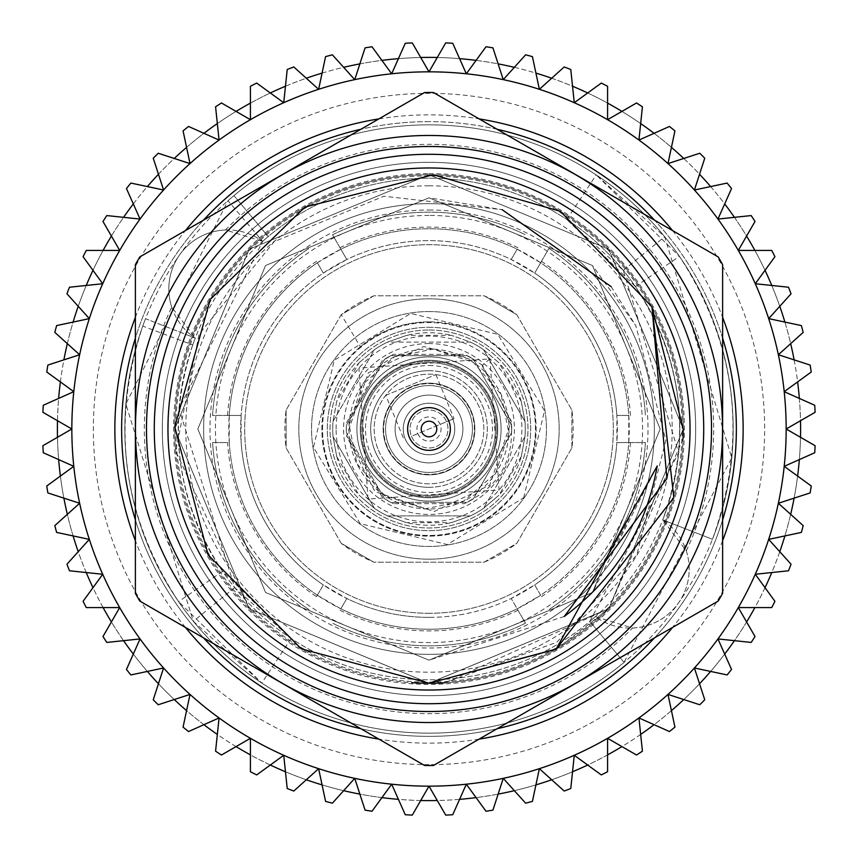 <?xml version="1.0" encoding="UTF-8"?>
<svg xmlns="http://www.w3.org/2000/svg" width="858" height="858" viewBox="0 0 858 858"><rect width="100%" height="100%" fill="white"/><g stroke="black" fill="none" stroke-linecap="round" stroke-linejoin="round"><path stroke-width="0.64" stroke-dasharray="4.29 3.22" d="M496.803 429A67.803 67.803 0 0 0 395.098 370.281A67.803 67.803 0 0 0 395.098 487.719A67.803 67.803 0 0 0 496.803 429A67.803 67.803 0 0 0 395.098 370.281A67.803 67.803 0 0 0 395.098 487.719A67.803 67.803 0 0 0 496.803 429M556.07 649.216L429 683.247L249.217 608.783L174.753 429L249.217 249.217L429 174.753L608.783 249.217L683.247 429L608.783 608.783L428.957 683.247L249.217 608.783L174.753 429L249.217 249.217L429 174.753L608.783 249.217L683.247 429L608.783 608.783L429.043 683.247L249.217 608.783L174.753 429L249.217 249.217L429 174.753L608.783 249.217L683.247 429L608.783 608.783L428.914 683.247L249.217 608.783L174.753 429L249.217 249.217L429 174.753L608.783 249.217L683.247 429L608.783 608.783L429.075 683.247L249.217 608.783L174.753 429L249.217 249.217L429 174.753L608.783 249.217L683.247 429L608.783 608.783L429 683.247L249.217 608.783L174.753 429L249.217 249.217L429 174.753L608.783 249.217L683.247 429L608.783 608.783L429 683.247L249.217 608.783L175.718 451.126L199.077 334.202L274.163 241.677L383.891 196.214L502.134 209.684L429 197.823L265.53 265.53L197.823 429L265.53 592.47L429 660.177L592.47 592.47L660.177 429L592.47 265.53L429 197.823L265.53 265.53L197.823 429L265.53 592.47L429 660.177L592.47 592.47L660.177 429L592.47 265.53L429 197.823L265.53 265.53L197.823 429L265.53 592.47L429 660.177L592.47 592.47L660.177 429L592.47 265.53L429 197.823L265.53 265.53L197.823 429L265.53 592.47L429 660.177L592.47 592.47L657.207 465.958M683.065 438.846L608.783 608.783L556.563 648.938M429.075 683.247L249.217 608.783L174.753 429L249.217 249.217L429 174.753L608.783 249.217L683.247 429L608.783 608.783L428.903 683.247L249.217 608.783L174.753 429L249.217 249.217L429 174.753L608.783 249.217L683.247 429L608.783 608.783L445.216 682.732A254.247 254.247 0 0 0 646.642 297.554A254.247 254.247 0 0 0 211.98 296.546A254.247 254.247 0 0 0 411.604 682.657M564.232 616.505L429 660.177L265.53 592.47L197.823 429L265.53 265.53L429 197.823L592.47 265.53L660.177 429L592.47 592.47L429 660.177L265.53 592.47L197.823 429L265.53 265.53L429 197.823L592.47 265.53L660.177 429L592.47 592.47L429 660.177L265.53 592.47L197.823 429L265.53 265.53L429 197.823L592.47 265.53L660.177 429L592.47 592.47L429 660.177L265.53 592.47L197.823 429L265.53 265.53L429 197.823L592.47 265.53L635.789 325.632L665.883 440.229L636.743 555.115L556.767 642.277L445.216 682.732A254.247 254.247 0 0 0 682.603 410.81A254.247 254.247 0 0 0 408.837 175.547A254.247 254.247 0 0 0 175.718 451.126M718.189 256.917A336.518 336.518 0 0 1 722.618 264.596L722.618 593.404A336.518 336.518 0 0 1 718.189 601.083L433.44 765.486A336.518 336.518 0 0 1 424.56 765.486L139.811 601.083A336.518 336.518 0 0 1 135.382 593.404L135.382 264.596A336.518 336.518 0 0 1 139.811 256.917L424.56 92.514A336.518 336.518 0 0 1 433.44 92.514L718.189 256.917M432.872 722.511A293.533 293.533 0 0 1 135.478 430.93A293.533 293.533 0 0 1 429 135.467A293.533 293.533 0 0 1 722.522 427.07A293.533 293.533 0 0 1 432.872 722.511M429 146.482A282.518 282.518 0 0 1 673.669 570.259A282.518 282.518 0 0 1 184.331 570.259A282.518 282.518 0 0 1 429 146.482A282.518 282.518 0 0 1 673.669 570.259A282.518 282.518 0 0 1 184.331 570.259A282.518 282.518 0 0 1 429 146.482A282.518 282.518 0 0 0 184.331 570.259A282.518 282.518 0 0 0 673.669 570.259A282.518 282.518 0 0 0 429 146.482A282.518 282.518 0 0 0 184.331 570.259A282.518 282.518 0 0 0 673.669 570.259A282.518 282.518 0 0 0 429 146.482M429 203.646A225.354 225.354 0 0 1 624.163 541.677A225.354 225.354 0 0 1 233.837 541.677A225.354 225.354 0 0 1 429 203.646A225.354 225.354 0 0 1 624.163 541.677A225.354 225.354 0 0 1 233.837 541.677A225.354 225.354 0 0 1 429 203.646M429 210.006A218.994 218.994 0 0 1 618.661 538.502A218.994 218.994 0 0 1 239.339 538.502A218.994 218.994 0 0 1 429 210.006M429 360.274A68.726 68.726 0 0 1 488.524 463.363A68.726 68.726 0 0 1 369.476 463.363A68.726 68.726 0 0 1 429 360.274A68.726 68.726 0 0 1 488.524 463.363A68.726 68.726 0 0 1 369.476 463.363A68.726 68.726 0 0 1 429 360.274M429 356.928A72.072 72.072 0 0 1 491.419 465.036A72.072 72.072 0 0 1 366.581 465.036A72.072 72.072 0 0 1 429 356.928A72.072 72.072 0 0 1 491.419 465.036A72.072 72.072 0 0 1 366.581 465.036A72.072 72.072 0 0 1 429 356.928A72.072 72.072 0 0 0 366.581 465.036A72.072 72.072 0 0 0 491.419 465.036A72.072 72.072 0 0 0 429 356.928A72.072 72.072 0 0 0 366.581 465.036A72.072 72.072 0 0 0 491.419 465.036A72.072 72.072 0 0 0 429 356.928M429 365.508A63.492 63.492 0 0 1 483.987 460.746A63.492 63.492 0 0 1 374.013 460.746A63.492 63.492 0 0 1 429 365.508M429 383.623A45.377 45.377 0 0 1 468.296 451.694A45.377 45.377 0 0 1 389.704 451.694A45.377 45.377 0 0 1 429 383.623A45.377 45.377 0 0 1 468.296 451.694A45.377 45.377 0 0 1 389.704 451.694A45.377 45.377 0 0 1 429 383.623M429 450.353A21.353 21.353 0 0 0 447.49 418.318A21.353 21.353 0 0 0 410.51 418.318A21.353 21.353 0 0 0 429 450.353M611.164 286.658L635.789 325.632M498.863 495.291L483.515 508.376L524.978 436.561L483.537 508.344L498.863 495.291L483.537 508.344A96.278 96.278 0 0 1 470.441 515.905L387.559 515.905L406.628 522.661L387.559 515.905A96.278 96.278 0 0 1 374.463 508.344L333.022 436.561L336.733 456.51L333.022 436.561A96.278 96.278 0 0 1 333.022 421.439L374.463 349.656L359.137 362.709L374.463 349.656A96.278 96.278 0 0 1 387.559 342.095L470.441 342.095L451.372 335.339L470.441 342.095A96.278 96.278 0 0 1 483.537 349.656L498.938 362.795L521.267 401.49L524.978 421.439A96.278 96.278 0 0 1 524.978 436.561L521.299 456.467L498.884 495.313M451.276 522.661L470.452 515.905L451.276 522.661L406.628 522.661L387.537 515.905L470.441 515.905L451.276 522.661A96.278 96.278 0 0 1 406.628 522.64M374.463 508.344L359.062 495.205L336.733 456.51L333.033 436.583L374.463 508.344A96.278 96.278 0 0 0 387.537 515.894A96.278 96.278 0 0 1 374.463 508.344L359.062 495.205L374.463 508.344M359.137 362.709L374.485 349.624L333.022 421.439L336.701 401.533L359.116 362.687M406.724 335.339L387.548 342.095L406.724 335.339L451.372 335.339L470.463 342.095L387.559 342.095L406.724 335.339A96.278 96.278 0 0 1 451.372 335.36M483.537 349.656L524.978 421.439L483.537 349.656L498.938 362.795L483.537 349.656A96.278 96.278 0 0 0 470.463 342.106A96.278 96.278 0 0 1 483.537 349.656M467.256 502.338L473.391 498.798A82.711 82.711 0 0 1 467.256 502.338L390.744 502.338A82.711 82.711 0 0 1 384.609 498.798L393.382 503.657L390.744 502.338L467.256 502.338M511.636 432.539L511.636 425.461A82.711 82.711 0 0 1 511.636 432.539L473.391 498.798L511.636 432.539M473.391 359.202L467.256 355.662A82.711 82.711 0 0 1 473.391 359.202L511.636 425.461L473.391 359.202M390.744 355.662L384.609 359.202A82.711 82.711 0 0 1 390.744 355.662L467.256 355.662L390.744 355.662M346.364 425.461L346.364 432.539A82.711 82.711 0 0 1 346.364 425.461L384.609 359.202L346.364 425.461M384.609 498.798L346.364 432.539L384.609 498.798M490.969 342.449A106.446 106.446 0 0 1 477.659 523.68A106.446 106.446 0 0 1 322.554 429A106.446 106.446 0 0 1 490.969 342.449M521.256 401.49A96.278 96.278 0 0 0 498.916 362.816M521.299 456.467L524.978 436.572A96.278 96.278 0 0 0 524.978 421.417L521.267 401.49L524.967 421.417A96.278 96.278 0 0 1 524.978 436.572L521.299 456.467A96.278 96.278 0 0 1 498.841 495.27M470.452 515.894A96.278 96.278 0 0 0 483.504 508.365A96.278 96.278 0 0 1 470.452 515.894M336.744 456.51A96.278 96.278 0 0 0 359.084 495.184M336.701 401.533L333.022 421.428A96.278 96.278 0 0 0 333.022 436.583A96.278 96.278 0 0 1 333.022 421.428L336.701 401.533A96.278 96.278 0 0 1 359.159 362.73M387.548 342.106A96.278 96.278 0 0 0 374.496 349.635A96.278 96.278 0 0 1 387.548 342.106M322.554 429A106.446 106.446 0 0 1 482.228 336.819A106.446 106.446 0 0 1 482.228 521.181A106.446 106.446 0 0 1 322.554 429M336.111 429A92.889 92.889 0 0 1 489.939 358.901A92.889 92.889 0 0 1 467.513 513.524A92.889 92.889 0 0 1 336.111 429M489.939 358.901L499.099 489.939L368.061 499.099L358.901 368.061L489.939 358.901L482.443 365.261L511.465 422.49L511.465 435.499C510.542 462.43 498.659 482.979 475.825 497.179L464.618 503.657L393.382 503.657M382.368 497.318L346.535 435.51M346.525 422.758L382.175 360.821L393.382 354.343L464.618 354.343L475.847 360.832M482.121 365.594L511.325 421.171L489.704 485.188L434.127 511.54L374.914 491.58L346.6 436.003L368.275 372.833L423.777 346.471L475.922 360.875L482.443 365.261M411.454 436.25A18.983 18.983 0 0 0 444.047 440.572A18.983 18.983 0 0 0 431.499 410.178A18.983 18.983 0 0 0 411.454 436.25A18.983 18.983 0 0 0 444.047 440.572A18.983 18.983 0 0 0 431.499 410.178A18.983 18.983 0 0 0 411.454 436.25L446.546 421.75L411.454 436.25M367.589 454.375A66.441 66.441 0 0 0 481.681 469.498A66.441 66.441 0 0 0 437.73 363.127A66.441 66.441 0 0 0 367.589 454.375A66.441 66.441 0 0 0 481.681 469.498A66.441 66.441 0 0 0 437.73 363.127A66.441 66.441 0 0 0 367.589 454.375M378.335 449.935A54.815 54.815 0 0 0 472.458 462.408A54.815 54.815 0 0 0 436.207 374.656A54.815 54.815 0 0 0 378.335 449.935A54.815 54.815 0 0 0 472.458 462.408A54.815 54.815 0 0 0 436.207 374.656A54.815 54.815 0 0 0 378.335 449.935M385.746 395.324L435.875 374.614L385.746 395.324L403.936 439.36M388.856 445.592A43.436 43.436 0 0 0 463.438 455.48A43.436 43.436 0 0 0 434.706 385.939A43.436 43.436 0 0 0 388.856 445.592A43.436 43.436 0 0 0 463.438 455.48A43.436 43.436 0 0 0 434.706 385.939A43.436 43.436 0 0 0 388.856 445.592M386.636 446.503A45.839 45.839 0 0 0 465.347 456.939A45.839 45.839 0 0 0 435.027 383.558A45.839 45.839 0 0 0 386.636 446.503A45.839 45.839 0 0 0 465.347 456.939A45.839 45.839 0 0 0 435.027 383.558A45.839 45.839 0 0 0 386.636 446.503M405.191 438.835A25.761 25.761 0 0 0 449.431 444.701A25.761 25.761 0 0 0 432.389 403.464A25.761 25.761 0 0 0 405.191 438.835A25.761 25.761 0 0 0 449.431 444.701A25.761 25.761 0 0 0 432.389 403.464A25.761 25.761 0 0 0 405.191 438.835M417.835 433.612A12.076 12.076 0 0 0 438.577 436.357A12.076 12.076 0 0 0 430.587 417.031A12.076 12.076 0 0 0 417.835 433.612M446.546 421.75L454.064 418.64L446.546 421.75M429 330.008A98.992 98.992 0 0 1 514.725 478.496A98.992 98.992 0 0 1 343.275 478.496A98.992 98.992 0 0 1 429 330.008A98.992 98.992 0 0 1 514.725 478.496A98.992 98.992 0 0 1 343.275 478.496A98.992 98.992 0 0 1 429 330.008M429 343.575A85.425 85.425 0 0 0 355.019 471.718A85.425 85.425 0 0 0 502.981 471.718A85.425 85.425 0 0 0 429 343.575M686.282 550.857A284.684 284.684 0 0 0 225.439 229.987L262.634 241.345A250.783 250.783 0 0 1 662.719 519.927L686.282 550.857A58.945 58.945 0 0 1 632.56 628.013L595.366 616.655A58.945 58.945 0 0 0 678.614 602.799A58.945 58.945 0 0 0 662.719 519.927L712.472 539.285C748.208 439.5 737.194 345.195 679.418 256.338L596.203 174.914L664.66 236.69L731.788 457.882L624.045 662.397A304.172 304.172 0 0 1 165.583 276.919A304.172 304.172 0 0 1 692.417 276.919A304.172 304.172 0 0 1 429 733.172A304.172 304.172 0 0 1 145.528 318.715L195.281 338.073L145.528 318.715L142.771 326.094C110.414 423.702 122.362 515.561 178.582 601.662L261.797 683.086L193.34 621.31L125.858 404.032L227.981 200.729L262.634 241.355A58.945 58.945 0 0 0 179.386 255.201A58.945 58.945 0 0 0 195.281 338.073L192.728 344.948L142.771 326.094M517.985 610.253L525.461 623.198A216.838 216.838 0 0 1 332.539 623.198A216.838 216.838 0 0 0 525.461 623.198L517.149 608.794A200.236 200.236 0 0 1 340.851 608.794L340.015 610.253A201.92 201.92 0 0 0 517.985 610.253L511.196 598.487A188.363 188.363 0 0 1 346.804 598.487L340.015 610.253M630.469 442.556L645.42 442.556A216.838 216.838 0 0 1 548.948 609.641A216.838 216.838 0 0 0 645.42 442.556L628.775 442.556A200.236 200.236 0 0 1 540.637 595.237L541.473 596.696A201.92 201.92 0 0 0 630.469 442.556L616.87 442.556A188.363 188.363 0 0 1 534.684 584.92L541.473 596.696M541.473 261.304L548.948 248.359A216.838 216.838 0 0 1 645.42 415.444A216.838 216.838 0 0 0 548.948 248.359L540.637 262.762A200.236 200.236 0 0 1 628.775 415.444L630.469 415.444A201.92 201.92 0 0 0 541.473 261.304L534.684 273.08A188.363 188.363 0 0 1 616.87 415.444L630.469 415.444M340.015 247.748L332.539 234.802A216.838 216.838 0 0 1 525.461 234.802A216.838 216.838 0 0 0 332.539 234.802L340.851 249.206A200.236 200.236 0 0 1 517.149 249.206L517.985 247.748A201.92 201.92 0 0 0 340.015 247.748L346.804 259.513A188.363 188.363 0 0 1 511.196 259.513L517.985 247.748M227.531 415.444L212.58 415.444A216.838 216.838 0 0 1 309.052 248.359A216.838 216.838 0 0 0 212.58 415.444L229.225 415.444A200.236 200.236 0 0 1 317.363 262.762L316.527 261.304A201.92 201.92 0 0 0 227.531 415.444L241.13 415.444A188.363 188.363 0 0 1 323.316 273.08L316.527 261.304M429 617.363A188.363 188.363 0 0 1 265.873 334.813A188.363 188.363 0 0 1 592.127 334.813A188.363 188.363 0 0 1 429 617.363M429 613.298A184.298 184.298 0 0 1 269.391 336.851A184.298 184.298 0 0 1 588.609 336.851A184.298 184.298 0 0 1 429 613.298A184.298 184.298 0 0 1 269.391 336.851A184.298 184.298 0 0 1 588.609 336.851A184.298 184.298 0 0 1 429 613.298M517.149 608.794A200.236 200.236 0 0 0 429 228.764A200.236 200.236 0 0 0 233.944 474.238A200.236 200.236 0 0 0 517.149 608.794L540.637 595.237L534.684 584.92L511.196 598.487L517.149 608.794M628.775 442.556L628.775 415.444L616.87 415.444L616.87 442.556L628.775 442.556M540.637 262.762L517.149 249.206L511.196 259.513L534.684 273.08L540.637 262.762M340.851 249.206L317.363 262.762L323.316 273.08L346.804 259.513L340.851 249.206M229.225 415.444L229.225 442.556L212.58 442.556A216.838 216.838 0 0 0 309.052 609.641A216.838 216.838 0 0 1 212.58 442.556L227.531 442.556A201.92 201.92 0 0 0 316.527 596.696L323.316 584.92A188.363 188.363 0 0 1 241.13 442.556L241.13 415.444L229.225 415.444M316.527 596.696L317.363 595.237A200.236 200.236 0 0 1 229.225 442.556L227.531 442.556M317.363 595.237L340.851 608.794L346.804 598.487L323.316 584.92L317.363 595.237M429 121.632A307.368 307.368 0 0 0 121.632 429A307.368 307.368 0 0 0 429 736.368A307.368 307.368 0 0 0 736.368 429A307.368 307.368 0 0 0 429 121.632M429 695.688A266.688 266.688 0 0 1 198.048 295.656A266.688 266.688 0 0 1 659.952 295.656A266.688 266.688 0 0 1 429 695.688A266.688 266.688 0 0 1 162.312 429A266.688 266.688 0 0 1 429 162.312A266.688 266.688 0 0 1 695.688 429A266.688 266.688 0 0 1 429 695.688A266.688 266.688 0 0 1 162.312 429A266.688 266.688 0 0 1 429 162.312A266.688 266.688 0 0 1 695.688 429A266.688 266.688 0 0 1 429 695.688M360.896 728.732A307.368 307.368 0 0 0 497.104 728.732M654.515 637.848A307.368 307.368 0 0 0 722.618 519.884M722.618 338.116A307.368 307.368 0 0 0 654.515 220.152M497.104 129.268A307.368 307.368 0 0 0 360.896 129.268M203.485 220.152A307.368 307.368 0 0 0 135.382 338.116M135.382 519.884A307.368 307.368 0 0 0 203.485 637.848M192.728 344.948C166.431 425.182 176.373 500.654 222.544 571.353L291.141 638.491L234.706 587.558L179.032 408.837L262.634 241.355A250.783 250.783 0 0 1 268.189 236.561L233.955 195.603A304.172 304.172 0 0 1 712.472 539.285L662.719 519.927C692.149 437.666 683.065 359.899 635.456 286.647L566.859 219.509L623.294 270.442L678.646 452.82L589.811 621.439A250.783 250.783 0 0 0 595.366 616.655A250.783 250.783 0 0 1 195.281 338.073L171.718 307.143A284.684 284.684 0 0 0 632.56 628.013M171.718 307.143A58.945 58.945 0 0 1 225.439 229.987M429 786.153A357.153 357.153 0 0 1 119.691 250.418A357.153 357.153 0 0 1 738.309 250.418A357.153 357.153 0 0 1 163.578 667.985A357.153 357.153 0 0 1 638.931 140.058A357.153 357.153 0 0 1 429 786.153L445.71 815.1A386.465 386.465 0 0 0 452.734 814.735L466.334 784.201L485.982 811.239A386.465 386.465 0 0 0 492.932 810.134L503.26 778.356L525.622 803.185A386.465 386.465 0 0 0 532.421 801.372L539.371 768.671L564.199 791.044A386.465 386.465 0 0 0 570.774 788.513L574.27 755.276L601.308 774.924A386.465 386.465 0 0 0 607.582 771.728L607.582 738.309L636.518 755.019A386.465 386.465 0 0 0 642.428 751.179L638.931 717.942L669.465 731.542A386.465 386.465 0 0 0 674.935 727.112L667.985 694.422L699.774 704.75A386.465 386.465 0 0 0 704.75 699.774L694.422 667.985L727.112 674.935A386.465 386.465 0 0 0 731.542 669.465L717.942 638.931L751.179 642.428A386.465 386.465 0 0 0 755.019 636.518L738.309 607.582L771.728 607.582A386.465 386.465 0 0 0 774.924 601.308L755.276 574.27L788.513 570.774A386.465 386.465 0 0 0 791.044 564.199L768.671 539.371L801.372 532.421A386.465 386.465 0 0 0 803.185 525.622L778.356 503.26L810.134 492.932A386.465 386.465 0 0 0 811.239 485.982L784.201 466.334L814.735 452.734A386.465 386.465 0 0 0 815.1 445.71L786.153 429L815.1 412.29A386.465 386.465 0 0 0 814.735 405.266L784.201 391.666L811.239 372.018A386.465 386.465 0 0 0 810.134 365.068L778.356 354.74L803.185 332.378A386.465 386.465 0 0 0 801.372 325.579L768.671 318.629L791.044 293.801A386.465 386.465 0 0 0 788.513 287.226L755.276 283.73L774.924 256.692A386.465 386.465 0 0 0 771.728 250.418L738.309 250.418L755.019 221.482A386.465 386.465 0 0 0 751.179 215.572L717.942 219.069L731.542 188.535A386.465 386.465 0 0 0 727.112 183.065L694.422 190.015L704.75 158.226A386.465 386.465 0 0 0 699.774 153.25L667.985 163.578L674.935 130.888A386.465 386.465 0 0 0 669.465 126.458L638.931 140.058L642.428 106.821A386.465 386.465 0 0 0 636.518 102.981L607.582 119.691L607.582 86.272A386.465 386.465 0 0 0 601.308 83.076L574.27 102.724L570.774 69.487A386.465 386.465 0 0 0 564.199 66.956L539.371 89.329L532.421 56.628A386.465 386.465 0 0 0 525.622 54.815L503.26 79.644L492.932 47.866A386.465 386.465 0 0 0 485.982 46.761L466.334 73.799L452.734 43.265A386.465 386.465 0 0 0 445.71 42.9L429 71.847L412.29 42.9A386.465 386.465 0 0 0 405.266 43.265L391.666 73.799L372.018 46.761A386.465 386.465 0 0 0 365.068 47.866L354.74 79.644L332.378 54.815A386.465 386.465 0 0 0 325.579 56.628L318.629 89.329L293.801 66.956A386.465 386.465 0 0 0 287.226 69.487L283.73 102.724L256.692 83.076A386.465 386.465 0 0 0 250.418 86.272L250.418 119.691L221.482 102.981A386.465 386.465 0 0 0 215.572 106.821L219.069 140.058L188.535 126.458A386.465 386.465 0 0 0 183.065 130.888L190.015 163.578L158.226 153.25A386.465 386.465 0 0 0 153.25 158.226L163.578 190.015L130.888 183.065A386.465 386.465 0 0 0 126.458 188.535L140.058 219.069L106.821 215.572A386.465 386.465 0 0 0 102.981 221.482L119.691 250.418L86.272 250.418A386.465 386.465 0 0 0 83.076 256.692L102.724 283.73L69.487 287.226A386.465 386.465 0 0 0 66.956 293.801L89.329 318.629L56.628 325.579A386.465 386.465 0 0 0 54.815 332.378L79.644 354.74L47.866 365.068A386.465 386.465 0 0 0 46.761 372.018L73.799 391.666L43.265 405.266A386.465 386.465 0 0 0 42.9 412.29L71.847 429A357.153 357.153 0 0 1 778.356 354.74A357.153 357.153 0 0 1 391.666 784.201L405.266 814.735A386.465 386.465 0 0 0 412.29 815.1L429 786.153A357.153 357.153 0 0 1 119.691 250.418A357.153 357.153 0 0 1 738.309 250.418A357.153 357.153 0 0 1 429 786.153A357.153 357.153 0 0 1 119.691 250.418A357.153 357.153 0 0 1 738.309 250.418A357.153 357.153 0 0 1 429 786.153A357.153 357.153 0 0 1 119.691 250.418A357.153 357.153 0 0 1 738.309 250.418A357.153 357.153 0 0 1 429 786.153M43.265 452.734A386.465 386.465 0 0 1 42.9 445.71L71.847 429A357.153 357.153 0 0 0 73.799 466.334L46.761 485.982A386.465 386.465 0 0 0 47.866 492.932L79.644 503.26L54.815 525.622A386.465 386.465 0 0 0 56.628 532.421L89.329 539.371L66.956 564.199A386.465 386.465 0 0 0 69.487 570.774L102.724 574.27L83.076 601.308A386.465 386.465 0 0 0 86.272 607.582L119.691 607.582L102.981 636.518A386.465 386.465 0 0 0 106.821 642.428L140.058 638.931L126.458 669.465A386.465 386.465 0 0 0 130.888 674.935L163.578 667.985L153.25 699.774A386.465 386.465 0 0 0 158.226 704.75L190.015 694.422L183.065 727.112A386.465 386.465 0 0 0 188.535 731.542L219.069 717.942L215.572 751.179A386.465 386.465 0 0 0 221.482 755.019L250.418 738.309L250.418 771.728A386.465 386.465 0 0 0 256.692 774.924L283.73 755.276L287.226 788.513A386.465 386.465 0 0 0 293.801 791.044L318.629 768.671L325.579 801.372A386.465 386.465 0 0 0 332.378 803.185L354.74 778.356L365.068 810.134A386.465 386.465 0 0 0 372.018 811.239L391.666 784.201A357.153 357.153 0 0 1 73.799 466.334L43.265 452.734M262.634 241.355L268.189 236.561L233.955 195.603L227.981 200.729M589.811 621.439L624.045 662.397L589.811 621.439A250.783 250.783 0 0 0 429 178.217A250.783 250.783 0 0 0 193.254 514.532A250.783 250.783 0 0 0 589.811 621.439M420.71 800.514A371.611 371.611 0 0 1 398.412 799.345M381.917 797.618A371.611 371.611 0 0 1 359.867 794.122M343.65 790.668A371.611 371.611 0 0 1 322.082 784.898M306.306 779.772A371.611 371.611 0 0 1 285.467 771.771M270.313 765.025A371.611 371.611 0 0 1 250.418 754.89M236.068 746.599A371.611 371.611 0 0 1 217.331 734.437M203.925 724.688A371.611 371.611 0 0 1 186.572 710.639M174.249 699.538A371.611 371.611 0 0 1 158.462 683.751M147.362 671.428A371.611 371.611 0 0 1 133.312 654.075M123.563 640.669A371.611 371.611 0 0 1 111.401 621.932M103.11 607.582A371.611 371.611 0 0 1 92.975 587.687M86.229 572.533A371.611 371.611 0 0 1 78.228 551.694M73.102 535.918A371.611 371.611 0 0 1 67.332 514.35M63.878 498.133A371.611 371.611 0 0 1 60.382 476.083M58.655 459.588A371.611 371.611 0 0 1 57.486 437.29M57.486 420.71A371.611 371.611 0 0 1 58.655 398.412M60.382 381.917A371.611 371.611 0 0 1 63.878 359.867M67.332 343.65A371.611 371.611 0 0 1 73.102 322.082M78.228 306.306A371.611 371.611 0 0 1 86.229 285.467M92.975 270.313A371.611 371.611 0 0 1 103.11 250.418M111.401 236.068A371.611 371.611 0 0 1 123.563 217.331M133.312 203.925A371.611 371.611 0 0 1 147.362 186.572M158.462 174.249A371.611 371.611 0 0 1 174.249 158.462M186.572 147.362A371.611 371.611 0 0 1 203.925 133.312M217.331 123.563A371.611 371.611 0 0 1 236.068 111.401M250.418 103.11A371.611 371.611 0 0 1 270.313 92.975M285.467 86.229A371.611 371.611 0 0 1 306.306 78.228M322.082 73.102A371.611 371.611 0 0 1 343.65 67.332M359.867 63.878A371.611 371.611 0 0 1 381.917 60.382M398.412 58.655A371.611 371.611 0 0 1 420.71 57.486M437.29 57.486A371.611 371.611 0 0 1 459.588 58.655M476.083 60.382A371.611 371.611 0 0 1 498.133 63.878M514.35 67.332A371.611 371.611 0 0 1 535.918 73.102M551.694 78.228A371.611 371.611 0 0 1 572.533 86.229M587.687 92.975A371.611 371.611 0 0 1 607.582 103.11M621.932 111.401A371.611 371.611 0 0 1 640.669 123.563M654.075 133.312A371.611 371.611 0 0 1 671.428 147.362M683.751 158.462A371.611 371.611 0 0 1 699.538 174.249M710.639 186.572A371.611 371.611 0 0 1 724.688 203.925M734.437 217.331A371.611 371.611 0 0 1 746.599 236.068M754.89 250.418A371.611 371.611 0 0 1 765.025 270.313M771.771 285.467A371.611 371.611 0 0 1 779.772 306.306M784.898 322.082A371.611 371.611 0 0 1 790.668 343.65M794.122 359.867A371.611 371.611 0 0 1 797.618 381.917M799.345 398.412A371.611 371.611 0 0 1 800.514 420.71M800.514 437.29A371.611 371.611 0 0 1 799.345 459.588M797.618 476.083A371.611 371.611 0 0 1 794.122 498.133M790.668 514.35A371.611 371.611 0 0 1 784.898 535.918M779.772 551.694A371.611 371.611 0 0 1 771.771 572.533M765.025 587.687A371.611 371.611 0 0 1 754.89 607.582M746.599 621.932A371.611 371.611 0 0 1 734.437 640.669M724.688 654.075A371.611 371.611 0 0 1 710.639 671.428M699.538 683.751A371.611 371.611 0 0 1 683.751 699.538M671.428 710.639A371.611 371.611 0 0 1 654.075 724.688M640.669 734.437A371.611 371.611 0 0 1 621.932 746.599M607.582 754.89A371.611 371.611 0 0 1 587.687 765.025M572.533 771.771A371.611 371.611 0 0 1 551.694 779.772M535.918 784.898A371.611 371.611 0 0 1 514.35 790.668M498.133 794.122A371.611 371.611 0 0 1 476.083 797.618M459.588 799.345A371.611 371.611 0 0 1 437.29 800.514M429 800.611A371.611 371.611 0 0 1 107.175 243.2A371.611 371.611 0 0 1 750.825 243.2A371.611 371.611 0 0 1 429 800.611M222.544 571.353L178.582 601.662M234.706 587.558L193.34 621.31M635.456 286.647L679.418 256.338M623.294 270.442L664.66 236.69M429 559.18A130.18 130.18 0 0 0 541.741 363.91A130.18 130.18 0 0 0 316.259 363.91A130.18 130.18 0 0 0 429 559.18A130.18 130.18 0 0 1 316.259 363.91A130.18 130.18 0 0 1 541.741 363.91A130.18 130.18 0 0 1 429 559.18M429 370.688A58.312 58.312 0 0 1 487.312 429A58.312 58.312 0 0 1 429 487.312A58.312 58.312 0 0 1 370.688 429A58.312 58.312 0 0 1 429 370.688M429 487.312A58.312 58.312 0 0 0 479.493 399.849A58.312 58.312 0 0 0 378.507 399.849A58.312 58.312 0 0 0 429 487.312M429 185.8A243.2 243.2 0 0 0 218.382 550.6A243.2 243.2 0 0 0 639.618 550.6A243.2 243.2 0 0 0 429 185.8M429 215.433A213.567 213.567 0 0 0 244.047 535.789A213.567 213.567 0 0 0 613.953 535.789A213.567 213.567 0 0 0 429 215.433M429 327.295A101.705 101.705 0 0 1 517.074 479.847A101.705 101.705 0 0 1 340.926 479.847A101.705 101.705 0 0 1 429 327.295A101.705 101.705 0 0 1 517.074 479.847A101.705 101.705 0 0 1 340.926 479.847A101.705 101.705 0 0 1 429 327.295A101.705 101.705 0 0 1 517.074 479.847A101.705 101.705 0 0 1 340.926 479.847A101.705 101.705 0 0 1 429 327.295A101.705 101.705 0 0 0 340.926 479.847A101.705 101.705 0 0 0 517.074 479.847A101.705 101.705 0 0 0 429 327.295M429 395.098A33.902 33.902 0 0 0 399.646 445.946A33.902 33.902 0 0 0 458.354 445.946A33.902 33.902 0 0 0 429 395.098A33.902 33.902 0 0 0 399.646 445.946A33.902 33.902 0 0 0 458.354 445.946A33.902 33.902 0 0 0 429 395.098A33.902 33.902 0 0 0 399.646 445.946A33.902 33.902 0 0 0 458.354 445.946A33.902 33.902 0 0 0 429 395.098A33.902 33.902 0 0 0 399.646 445.946A33.902 33.902 0 0 0 458.354 445.946A33.902 33.902 0 0 0 429 395.098M429 311.551A117.449 117.449 0 0 0 327.284 487.719A117.449 117.449 0 0 0 530.716 487.719A117.449 117.449 0 0 0 429 311.551A117.449 117.449 0 0 0 327.284 487.719A117.449 117.449 0 0 0 530.716 487.719A117.449 117.449 0 0 0 429 311.551M341.184 543.296L286.1 447.908A144.144 144.144 0 0 1 286.1 410.092L341.184 314.704A144.144 144.144 0 0 1 373.927 295.796L484.073 295.796A144.144 144.144 0 0 1 516.816 314.704L571.9 410.092A144.144 144.144 0 0 1 571.9 447.908L516.816 543.296A144.144 144.144 0 0 1 484.073 562.205L373.927 562.205A144.144 144.144 0 0 1 341.184 543.296M360.403 346.729A107.121 107.121 0 0 0 369.948 518.382A107.121 107.121 0 0 0 531.595 459.834A107.121 107.121 0 0 0 360.403 346.729M373.927 295.796L341.205 314.65L286.1 410.103L286.132 447.951L341.184 543.307L373.809 562.205L484.073 562.205L516.795 543.35L571.9 447.897L571.868 410.049L516.816 314.693L484.191 295.796L373.927 295.796L341.205 314.65L360.381 346.707M523.712 497.737L544.551 410.703L497.779 334.32L410.714 313.449L334.298 360.253L313.449 447.329L360.221 523.67L447.318 544.551L523.712 497.737M424.785 508.891L463.695 501.093L495.592 473.348L508.891 433.215L501.093 394.305L473.348 362.408L433.215 349.109L394.305 356.907L362.408 384.652L349.109 424.785L356.907 463.695L384.652 495.592L424.785 508.891A80.008 80.008 0 0 0 508.976 431.113A80.008 80.008 0 0 0 429 348.991A80.008 80.008 0 0 0 349.024 426.887A80.008 80.008 0 0 0 424.785 508.891M429 321.879A107.121 107.121 0 0 0 336.229 482.561A107.121 107.121 0 0 0 521.771 482.561A107.121 107.121 0 0 0 429 321.879M429 173.606A255.394 255.394 0 0 1 650.182 556.703A255.394 255.394 0 0 1 207.818 556.703A255.394 255.394 0 0 1 429 173.606M479.086 739.124A314.146 314.146 0 0 1 378.914 739.124M185.467 627.445A314.146 314.146 0 0 1 135.382 540.679M135.382 317.321A314.146 314.146 0 0 1 185.467 230.555M378.914 118.876A314.146 314.146 0 0 1 479.086 118.876M672.533 230.555A314.146 314.146 0 0 1 722.618 317.321M722.618 540.679A314.146 314.146 0 0 1 672.533 627.445M429 764.65A335.65 335.65 0 0 1 138.32 261.175A335.65 335.65 0 0 1 719.68 261.175A335.65 335.65 0 0 1 429 764.65M429 175.869A253.131 253.131 0 0 0 209.781 555.566A253.131 253.131 0 0 0 648.219 555.566A253.131 253.131 0 0 0 429 175.869M286.1 410.103L286.132 447.951M341.184 543.307L373.809 562.205M484.073 562.205L516.795 543.35M571.9 447.897L571.868 410.049M516.816 314.693L484.191 295.796M435.875 374.614L454.064 418.64M291.141 638.491L261.797 683.086M566.859 219.509L596.203 174.914"/><path stroke-width="1.29" d="M411.604 682.657A254.247 254.247 0 0 0 429 683.247L301.255 648.83L208.108 554.89L174.764 426.855L210.253 299.41L304.976 207.057L433.279 174.785L560.424 211.358L651.983 306.853L666.891 478.571L564.232 616.505C615.207 578.56 646.203 528.378 657.207 465.958L556.07 649.216L673.83 497.586L651.983 306.853L683.247 429L683.065 438.846M556.563 648.938L429.054 683.247M556.07 649.216L429 683.247A254.247 254.247 0 0 0 445.216 682.732M429 135.467A293.533 293.533 0 0 1 683.204 575.772A293.533 293.533 0 0 1 174.796 575.772A293.533 293.533 0 0 1 429 135.467M424.56 92.514A336.518 336.518 0 0 1 433.44 92.514L718.189 256.917A336.518 336.518 0 0 1 722.618 264.596L722.618 593.404A336.518 336.518 0 0 1 718.189 601.083L433.44 765.486A336.518 336.518 0 0 1 424.56 765.486L139.811 601.083A336.518 336.518 0 0 1 135.382 593.404L135.382 264.596A336.518 336.518 0 0 1 139.811 256.917L424.56 92.514M429 690.036A261.036 261.036 0 0 1 202.938 298.487A261.036 261.036 0 0 1 655.062 298.487A261.036 261.036 0 0 1 429 690.036M429 154.29A274.71 274.71 0 0 1 666.913 566.355A274.71 274.71 0 0 1 191.087 566.355A274.71 274.71 0 0 1 429 154.29M429 146.482A282.518 282.518 0 0 1 673.669 570.259A282.518 282.518 0 0 1 184.331 570.259A282.518 282.518 0 0 1 429 146.482M502.134 209.684L611.164 286.658M429 450.353A21.353 21.353 0 0 1 410.51 418.318A21.353 21.353 0 0 1 447.49 418.318A21.353 21.353 0 0 1 429 450.353M429 436.797A7.797 7.797 0 0 0 435.746 425.107A7.797 7.797 0 0 0 422.254 425.107A7.797 7.797 0 0 0 429 436.797M497.104 728.732A307.368 307.368 0 0 0 654.515 637.848M722.618 519.884A307.368 307.368 0 0 0 722.618 338.116M654.515 220.152A307.368 307.368 0 0 0 497.104 129.268M360.896 129.268A307.368 307.368 0 0 0 203.485 220.152M135.382 338.116A307.368 307.368 0 0 0 135.382 519.884M203.485 637.848A307.368 307.368 0 0 0 360.896 728.732M43.265 405.266L73.799 391.666L46.761 372.018A386.465 386.465 0 0 1 47.866 365.068L79.644 354.74L54.815 332.378A386.465 386.465 0 0 1 56.628 325.579L89.329 318.629L66.956 293.801A386.465 386.465 0 0 1 69.487 287.226L102.724 283.73L83.076 256.692A386.465 386.465 0 0 1 86.272 250.418L119.691 250.418L102.981 221.482A386.465 386.465 0 0 1 106.821 215.572L140.058 219.069L126.458 188.535A386.465 386.465 0 0 1 130.888 183.065L163.578 190.015L153.25 158.226A386.465 386.465 0 0 1 158.226 153.25L190.015 163.578L183.065 130.888A386.465 386.465 0 0 1 188.535 126.458L219.069 140.058L215.572 106.821A386.465 386.465 0 0 1 221.482 102.981L250.418 119.691L250.418 86.272A386.465 386.465 0 0 1 256.692 83.076L283.73 102.724L287.226 69.487A386.465 386.465 0 0 1 293.801 66.956L318.629 89.329L325.579 56.628A386.465 386.465 0 0 1 332.378 54.815L354.74 79.644L365.068 47.866A386.465 386.465 0 0 1 372.018 46.761L391.666 73.799L405.266 43.265A386.465 386.465 0 0 1 412.29 42.9L429 71.847L445.71 42.9A386.465 386.465 0 0 1 452.734 43.265L466.334 73.799L485.982 46.761A386.465 386.465 0 0 1 492.932 47.866L503.26 79.644L525.622 54.815A386.465 386.465 0 0 1 532.421 56.628L539.371 89.329L564.199 66.956A386.465 386.465 0 0 1 570.774 69.487L574.27 102.724L601.308 83.076A386.465 386.465 0 0 1 607.582 86.272L607.582 119.691L636.518 102.981A386.465 386.465 0 0 1 642.428 106.821L638.931 140.058L669.465 126.458A386.465 386.465 0 0 1 674.935 130.888L667.985 163.578L699.774 153.25A386.465 386.465 0 0 1 704.75 158.226L694.422 190.015L727.112 183.065A386.465 386.465 0 0 1 731.542 188.535L717.942 219.069L751.179 215.572A386.465 386.465 0 0 1 755.019 221.482L738.309 250.418L771.728 250.418A386.465 386.465 0 0 1 774.924 256.692L755.276 283.73L788.513 287.226A386.465 386.465 0 0 1 791.044 293.801L768.671 318.629L801.372 325.579A386.465 386.465 0 0 1 803.185 332.378L778.356 354.74L810.134 365.068A386.465 386.465 0 0 1 811.239 372.018L784.201 391.666L814.735 405.266A386.465 386.465 0 0 1 815.1 412.29L786.153 429L815.1 445.71A386.465 386.465 0 0 1 814.735 452.734L784.201 466.334L811.239 485.982A386.465 386.465 0 0 1 810.134 492.932L778.356 503.26L803.185 525.622A386.465 386.465 0 0 1 801.372 532.421L768.671 539.371L791.044 564.199A386.465 386.465 0 0 1 788.513 570.774L755.276 574.27L774.924 601.308A386.465 386.465 0 0 1 771.728 607.582L738.309 607.582L755.019 636.518A386.465 386.465 0 0 1 751.179 642.428L717.942 638.931L731.542 669.465A386.465 386.465 0 0 1 727.112 674.935L694.422 667.985L704.75 699.774A386.465 386.465 0 0 1 699.774 704.75L667.985 694.422L674.935 727.112A386.465 386.465 0 0 1 669.465 731.542L638.931 717.942L642.428 751.179A386.465 386.465 0 0 1 636.518 755.019L607.582 738.309L607.582 771.728A386.465 386.465 0 0 1 601.308 774.924L574.27 755.276L570.774 788.513A386.465 386.465 0 0 1 564.199 791.044L539.371 768.671L532.421 801.372A386.465 386.465 0 0 1 525.622 803.185L503.26 778.356L492.932 810.134A386.465 386.465 0 0 1 485.982 811.239L466.334 784.201L452.734 814.735A386.465 386.465 0 0 1 445.71 815.1L429 786.153L412.29 815.1A386.465 386.465 0 0 1 405.266 814.735L391.666 784.201L372.018 811.239A386.465 386.465 0 0 1 365.068 810.134L354.74 778.356L332.378 803.185A386.465 386.465 0 0 1 325.579 801.372L318.629 768.671L293.801 791.044A386.465 386.465 0 0 1 287.226 788.513L283.73 755.276L256.692 774.924A386.465 386.465 0 0 1 250.418 771.728L250.418 738.309L221.482 755.019A386.465 386.465 0 0 1 215.572 751.179L219.069 717.942L188.535 731.542A386.465 386.465 0 0 1 183.065 727.112L190.015 694.422L158.226 704.75A386.465 386.465 0 0 1 153.25 699.774L163.578 667.985L130.888 674.935A386.465 386.465 0 0 1 126.458 669.465L140.058 638.931L106.821 642.428A386.465 386.465 0 0 1 102.981 636.518L119.691 607.582L86.272 607.582A386.465 386.465 0 0 1 83.076 601.308L102.724 574.27L69.487 570.774A386.465 386.465 0 0 1 66.956 564.199L89.329 539.371L56.628 532.421A386.465 386.465 0 0 1 54.815 525.622L79.644 503.26L47.866 492.932A386.465 386.465 0 0 1 46.761 485.982L73.799 466.334L43.265 452.734A386.465 386.465 0 0 1 42.9 445.71L71.847 429L42.9 412.29A386.465 386.465 0 0 1 43.265 405.266M429 786.153A357.153 357.153 0 0 1 119.691 250.418A357.153 357.153 0 0 1 738.309 250.418A357.153 357.153 0 0 1 429 786.153M437.29 800.514A371.611 371.611 0 0 1 420.71 800.514M398.412 799.345A371.611 371.611 0 0 1 381.917 797.618M359.867 794.122A371.611 371.611 0 0 1 343.65 790.668M322.082 784.898A371.611 371.611 0 0 1 306.306 779.772M285.467 771.771A371.611 371.611 0 0 1 270.313 765.025M250.418 754.89A371.611 371.611 0 0 1 236.068 746.599M217.331 734.437A371.611 371.611 0 0 1 203.925 724.688M186.572 710.639A371.611 371.611 0 0 1 174.249 699.538M158.462 683.751A371.611 371.611 0 0 1 147.362 671.428M133.312 654.075A371.611 371.611 0 0 1 123.563 640.669M111.401 621.932A371.611 371.611 0 0 1 103.11 607.582M92.975 587.687A371.611 371.611 0 0 1 86.229 572.533M78.228 551.694A371.611 371.611 0 0 1 73.102 535.918M67.332 514.35A371.611 371.611 0 0 1 63.878 498.133M60.382 476.083A371.611 371.611 0 0 1 58.655 459.588M57.486 437.29A371.611 371.611 0 0 1 57.486 420.71M58.655 398.412A371.611 371.611 0 0 1 60.382 381.917M63.878 359.867A371.611 371.611 0 0 1 67.332 343.65M73.102 322.082A371.611 371.611 0 0 1 78.228 306.306M86.229 285.467A371.611 371.611 0 0 1 92.975 270.313M103.11 250.418A371.611 371.611 0 0 1 111.401 236.068M123.563 217.331A371.611 371.611 0 0 1 133.312 203.925M147.362 186.572A371.611 371.611 0 0 1 158.462 174.249M174.249 158.462A371.611 371.611 0 0 1 186.572 147.362M203.925 133.312A371.611 371.611 0 0 1 217.331 123.563M236.068 111.401A371.611 371.611 0 0 1 250.418 103.11M270.313 92.975A371.611 371.611 0 0 1 285.467 86.229M306.306 78.228A371.611 371.611 0 0 1 322.082 73.102M343.65 67.332A371.611 371.611 0 0 1 359.867 63.878M381.917 60.382A371.611 371.611 0 0 1 398.412 58.655M420.71 57.486A371.611 371.611 0 0 1 437.29 57.486M459.588 58.655A371.611 371.611 0 0 1 476.083 60.382M498.133 63.878A371.611 371.611 0 0 1 514.35 67.332M535.918 73.102A371.611 371.611 0 0 1 551.694 78.228M572.533 86.229A371.611 371.611 0 0 1 587.687 92.975M607.582 103.11A371.611 371.611 0 0 1 621.932 111.401M640.669 123.563A371.611 371.611 0 0 1 654.075 133.312M671.428 147.362A371.611 371.611 0 0 1 683.751 158.462M699.538 174.249A371.611 371.611 0 0 1 710.639 186.572M724.688 203.925A371.611 371.611 0 0 1 734.437 217.331M746.599 236.068A371.611 371.611 0 0 1 754.89 250.418M765.025 270.313A371.611 371.611 0 0 1 771.771 285.467M779.772 306.306A371.611 371.611 0 0 1 784.898 322.082M790.668 343.65A371.611 371.611 0 0 1 794.122 359.867M797.618 381.917A371.611 371.611 0 0 1 799.345 398.412M800.514 420.71A371.611 371.611 0 0 1 800.514 437.29M799.345 459.588A371.611 371.611 0 0 1 797.618 476.083M794.122 498.133A371.611 371.611 0 0 1 790.668 514.35M784.898 535.918A371.611 371.611 0 0 1 779.772 551.694M771.771 572.533A371.611 371.611 0 0 1 765.025 587.687M754.89 607.582A371.611 371.611 0 0 1 746.599 621.932M734.437 640.669A371.611 371.611 0 0 1 724.688 654.075M710.639 671.428A371.611 371.611 0 0 1 699.538 683.751M683.751 699.538A371.611 371.611 0 0 1 671.428 710.639M654.075 724.688A371.611 371.611 0 0 1 640.669 734.437M621.932 746.599A371.611 371.611 0 0 1 607.582 754.89M587.687 765.025A371.611 371.611 0 0 1 572.533 771.771M551.694 779.772A371.611 371.611 0 0 1 535.918 784.898M514.35 790.668A371.611 371.611 0 0 1 498.133 794.122M476.083 797.618A371.611 371.611 0 0 1 459.588 799.345M378.914 739.124A314.146 314.146 0 0 1 185.467 627.445M135.382 540.679A314.146 314.146 0 0 1 135.382 317.321M185.467 230.555A314.146 314.146 0 0 1 378.914 118.876M479.086 118.876A314.146 314.146 0 0 1 672.533 230.555M722.618 317.321A314.146 314.146 0 0 1 722.618 540.679M672.533 627.445A314.146 314.146 0 0 1 479.086 739.124"/></g></svg>
